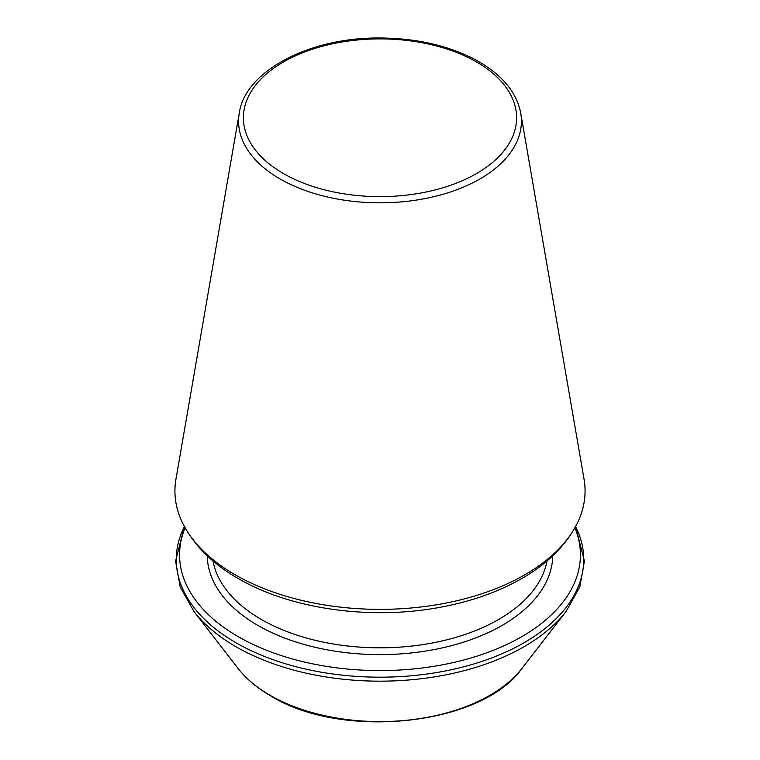 <?xml version="1.0" encoding="UTF-8"?>
<svg xmlns="http://www.w3.org/2000/svg" width="760" height="760" viewBox="0 0 760 760"><rect width="100%" height="100%" fill="white"/><g stroke="black" fill="none" stroke-linecap="round" stroke-linejoin="round"><path stroke-width="1.14" d="M234.992 574.683A205.067 118.398 180 0 1 182.476 522.785A205.067 118.398 180 0 1 175.94 479.199L239.276 113.069A141.417 81.653 0 0 0 280.003 178.913A141.417 81.653 0 0 0 440.553 194.968A141.417 81.653 0 0 0 520.723 113.069L584.06 479.199A205.067 118.398 180 0 1 577.524 522.785A205.067 118.398 180 0 1 234.992 574.683M185.107 527.848A200.431 115.719 0 0 0 238.269 636.69A200.431 115.719 0 0 0 477.935 655.823A200.431 115.719 0 0 0 574.892 527.848M283.404 173.527A136.6 78.869 0 0 0 511.945 138.168A136.6 78.869 0 0 0 344.641 41.581A136.6 78.869 0 0 0 283.404 173.527M184.414 526.585A203.746 117.629 0 0 0 235.923 642.732A203.746 117.629 0 0 0 483.825 660.763A203.746 117.629 0 0 0 575.586 526.585M184.386 526.538L175.598 561.117L180.196 586.995L194 611.553A203.746 117.629 0 0 0 235.923 646.703A203.746 117.629 0 0 0 566 611.553L579.804 586.995L584.402 561.117L575.614 526.538M194 611.553L238.108 668.486A155.439 89.737 0 0 0 270.094 695.305A155.439 89.737 0 0 0 521.892 668.486L566 611.553M207.243 555.797A172.767 99.75 0 0 0 257.839 625.394A172.767 99.75 0 0 0 445.369 647.188A172.767 99.75 0 0 0 552.758 555.797M213.009 560.947A167.903 96.938 0 0 0 261.278 619.428A167.903 96.938 0 0 0 436.107 642.247A167.903 96.938 0 0 0 546.991 560.947M577.524 522.785C566.475 544.872 548.036 563.369 522.206 578.274C498.854 591.698 471.912 601.293 441.38 607.059C371.64 620.492 290.985 609.472 238.127 578.474C212.125 563.531 193.572 544.967 182.476 522.785M520.723 113.069C516.325 90.82 500.108 72.466 472.055 57.988C445.36 44.84 414.57 38.171 379.696 38C309.462 37.268 245.09 71.098 239.276 113.069M521.892 668.486C482.001 725.524 342.171 740.278 270.769 695.942C257.089 688.028 246.202 678.88 238.108 668.486"/></g></svg>
